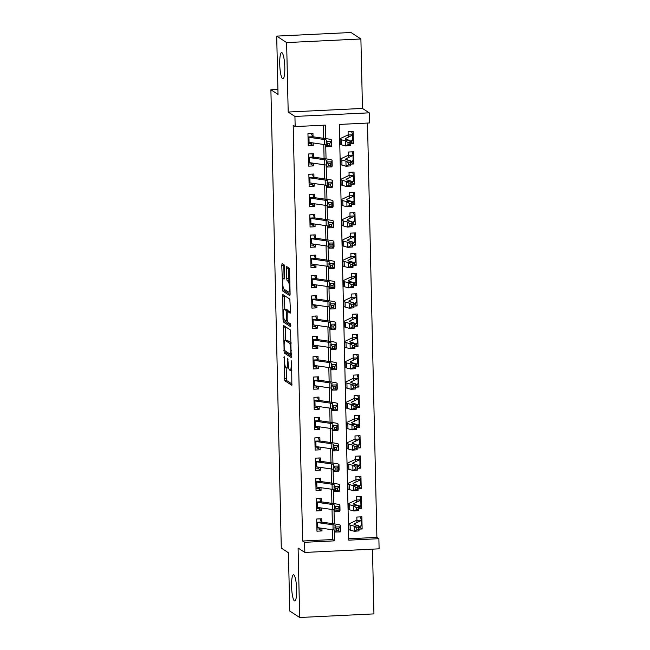 <?xml version="1.0" encoding="UTF-8"?>
<svg xmlns="http://www.w3.org/2000/svg" width="650" height="650" viewBox="0 0 650 650"><rect width="100%" height="100%" fill="white"/><g stroke="black" fill="none" stroke-linecap="round" stroke-linejoin="round"><path stroke-width="0.97" d="M284.115 356.111L284.789 380.721L291.85 385.312L291.655 362.408L291.314 360.823L291.176 364.788A6.427 1.219 -92.8 0 1 290.241 370.402A6.427 1.219 -92.8 0 1 290.071 370.346L289.494 369.964A6.427 1.219 -92.8 0 1 288.104 362.781L287.731 358.475L287.552 362.432A6.427 1.219 -92.8 0 1 286.626 368.038A6.427 1.219 -92.8 0 1 286.455 367.981L285.87 367.608A6.427 1.219 -92.8 0 1 284.481 360.417L284.115 356.111M282.555 78.691A13.098 2.478 -92.8 0 0 282.896 78.796A13.098 2.478 -92.8 0 0 284.773 66.479A13.098 2.478 -92.8 0 0 281.97 52.731A13.098 2.478 -92.8 0 0 281.629 52.626A13.098 2.478 -92.8 0 0 279.752 64.943A13.098 2.478 -92.8 0 0 282.555 78.691M294.409 600.884A13.098 2.478 -92.8 0 0 294.751 600.982A13.098 2.478 -92.8 0 0 296.627 588.673A13.098 2.478 -92.8 0 0 293.816 574.925A13.098 2.478 -92.8 0 0 293.475 574.819A13.098 2.478 -92.8 0 0 291.598 587.129A13.098 2.478 -92.8 0 0 294.409 600.884M284.529 267.109L284.099 264.859L282.076 263.559L281.783 265.314L282.75 291.046L289.762 295.62L290.103 293.881L289.567 270.4L289.136 268.149L286.707 266.589L286.642 278.387L287.081 280.637L288.259 281.401A5.371 1.016 -92.8 0 1 289.412 287.048A5.371 1.016 -92.8 0 1 288.641 292.094A5.371 1.016 -92.8 0 1 288.502 292.053L283.887 289.039A5.371 1.016 -92.8 0 1 282.734 283.4A5.371 1.016 -92.8 0 1 283.506 278.346A5.371 1.016 -92.8 0 1 283.644 278.395L284.464 278.907L284.757 277.16L284.529 267.109M304.598 542.303L302.616 541.011L293.183 125.287L295.165 126.579L294.938 116.439L369.208 112.824L369.444 122.964L339.332 124.434L348.766 540.158L378.877 538.696L379.104 548.836L304.834 552.443L304.598 542.303L334.709 540.841L334.466 530.132M304.834 552.443L298.09 548.039L299.666 617.5L289.754 611.033L288.429 552.727L281.296 548.064L270.896 89.757L278.029 94.413L276.705 36.108L286.618 42.583L288.194 112.036L294.938 116.439M283.538 325.488L284.156 352.958L291.216 357.541L290.542 330.054L283.538 325.488M284.359 319.694L283.018 319.759L282.783 294.515L289.835 299.106L290.501 311.399L290.209 313.154L287.259 311.269L287.121 319.686L287.56 321.929L290.517 323.863L290.615 326.658M290.574 326.649L283.457 322.002L283.018 319.759M276.705 36.108L350.984 32.5L360.896 38.968L286.618 42.583M299.666 617.5L373.945 613.892L372.474 549.153M348.221 137.215L348.091 131.747L353.113 131.503L353.389 143.674L350.317 141.668M348.676 157.495L348.554 152.027L353.576 151.783L353.852 163.954L350.773 161.947M349.139 177.775L349.017 172.307L354.031 172.063L354.307 184.234L351.236 182.227M349.594 198.047L349.473 192.587L354.494 192.343L354.77 204.514L351.699 202.507M350.058 218.327L349.936 212.867L354.949 212.623L355.225 224.794L352.154 222.787M350.521 238.607L350.391 233.147L355.412 232.903L355.688 245.066L352.617 243.068M350.976 258.887L350.854 253.427L355.875 253.183L356.151 265.346L353.08 263.339M351.439 279.167L351.317 273.707L356.33 273.463L356.606 285.626L353.535 283.619M351.902 299.447L351.772 293.987L356.793 293.743L357.069 305.906L353.998 303.899M352.357 319.727L352.235 314.267L357.256 314.023L357.533 326.186L354.453 324.179M352.82 340.007L352.698 334.547L357.711 334.295L357.988 346.466L354.916 344.459M353.283 360.287L353.153 354.819L358.174 354.575L358.451 366.746L355.379 364.739M353.738 380.567L353.616 375.099L358.637 374.855L358.914 387.026L355.834 385.019M354.201 400.847L354.079 395.379L359.092 395.135L359.369 407.306L356.298 405.299M354.656 421.127L354.534 415.659L359.556 415.415L359.832 427.586L356.761 425.579M355.119 441.399L354.998 435.939L360.019 435.695L360.295 447.866L357.216 445.859M355.582 461.679L355.461 456.219L360.474 455.975L360.75 468.138L357.679 466.139M356.037 481.959L355.916 476.499L360.937 476.255L361.213 488.418L358.142 486.419M356.501 502.239L356.379 496.779L361.392 496.535L361.668 508.698L358.597 506.691M321.807 523.193L321.709 518.765L316.688 519.009L316.964 531.18L321.986 530.936L321.921 528.263M321.352 502.913L321.246 498.485L316.225 498.729L316.501 510.9L321.523 510.656L321.466 507.983M320.889 482.633L320.783 478.205L315.77 478.449L316.046 490.62L321.059 490.376L321.002 487.703M320.426 462.353L320.328 457.925L315.307 458.169L315.583 470.34L320.604 470.096L320.539 467.423M319.971 442.073L319.865 437.645L314.852 437.889L315.128 450.06L320.141 449.816L320.084 447.143M319.507 421.793L319.41 417.365L314.389 417.609L314.665 429.78L319.686 429.536L319.621 426.863M319.044 401.513L318.947 397.085L313.926 397.337L314.202 409.5L319.223 409.256L319.158 406.583M318.589 381.233L318.484 376.813L313.471 377.057L313.747 389.22L318.76 388.976L318.703 386.303M318.126 360.961L318.029 356.533L313.007 356.777L313.284 368.94L318.305 368.696L318.24 366.023M317.663 340.681L317.566 336.253L312.544 336.497L312.821 348.66L317.842 348.416L317.785 345.751M317.208 320.401L317.102 315.973L312.089 316.217L312.366 328.38L317.379 328.136L317.322 325.471M316.745 300.121L316.648 295.693L311.626 295.937L311.902 308.1L316.924 307.856L316.859 305.191M316.282 279.841L316.184 275.413L311.163 275.657L311.439 287.828L316.461 287.584L316.404 284.911M315.827 259.561L315.721 255.133L310.708 255.377L310.984 267.548L315.998 267.304L315.941 264.631M315.364 239.281L315.266 234.853L310.245 235.097L310.521 247.268L315.543 247.024L315.477 244.351M314.909 219.001L314.803 214.573L309.79 214.817L310.058 226.988L315.079 226.744L315.023 224.071M314.446 198.721L314.348 194.293L309.327 194.537L309.603 206.708L314.624 206.464L314.559 203.791M313.983 178.441L313.885 174.013L308.864 174.257L309.14 186.428L314.161 186.184L314.096 183.511M313.527 158.161L313.422 153.741L308.409 153.985L308.685 166.148L313.698 165.904L313.641 163.231M302.616 541.011L332.727 539.549L332.507 529.783M332.369 523.616L332.044 509.503M331.906 503.336L331.589 489.223M331.451 483.056L331.126 468.942M330.988 462.784L330.671 448.663M330.525 442.504L330.208 428.382M330.07 422.224L329.745 408.102M329.607 401.944L329.29 387.822M329.144 381.664L328.827 367.543M328.689 361.384L328.364 347.262M328.226 341.104L327.909 326.991M327.762 320.824L327.446 306.711M327.308 300.544L326.983 286.431M326.844 280.264L326.527 266.151M326.389 259.984L326.064 245.871M325.926 239.712L325.601 225.591M325.463 219.432L325.146 205.311M325.008 199.152L324.683 185.031M324.545 178.872L324.228 164.751M324.082 158.592L323.765 144.471M323.627 138.312L323.326 125.206M313.064 137.881L312.967 133.461L307.946 133.705L308.222 145.868L313.243 145.624L313.178 142.951M348.733 538.769L376.894 537.396L367.494 123.061M358.954 529.133L362.131 528.978L361.855 516.815L356.834 517.059L356.964 522.519M361.668 508.698L358.499 508.852M361.213 488.418L358.036 488.573M360.75 468.138L357.581 468.293M360.295 447.866L357.118 448.021M359.832 427.586L356.655 427.741M359.369 407.306L356.2 407.461M358.914 387.026L355.737 387.181M358.451 366.746L355.274 366.901M357.988 346.466L354.819 346.621M357.533 326.186L354.356 326.341M357.069 305.906L353.892 306.061M356.606 285.626L353.438 285.781M356.151 265.346L352.974 265.501M355.688 245.066L352.519 245.221M355.225 224.794L352.056 224.949M354.77 204.514L351.593 204.669M354.307 184.234L351.138 184.389M353.852 163.954L350.675 164.109M353.389 143.674L350.212 143.829M277.916 89.416L270.896 89.757M288.194 112.036L362.473 108.428L360.896 38.968M362.473 108.428L369.208 112.824M376.894 537.396L378.877 538.696M325.585 138.596L325.276 125.117L295.165 126.579M334.327 523.9L334.011 509.852M333.864 503.62L333.548 489.572M333.409 483.34L333.092 469.292M332.946 463.06L332.629 449.012M332.483 442.78L332.166 428.732M332.028 422.5L331.711 408.46M331.565 402.22L331.248 388.18M331.11 381.948L330.785 367.9M330.647 361.668L330.33 347.62M330.184 341.388L329.867 327.34M329.729 321.108L329.404 307.06M329.266 300.828L328.949 286.78M328.803 280.548L328.486 266.5M328.348 260.268L328.023 246.22M327.884 239.988L327.567 225.94M327.421 219.708L327.104 205.66M326.966 199.428L326.649 185.388M326.503 179.148L326.186 165.108M326.04 158.868L325.723 144.828M332.727 539.549L334.709 540.841M362.131 528.978L359.06 526.971M321.986 530.936L318.914 528.929M321.523 510.656L318.451 508.649M321.059 490.376L317.988 488.369M320.604 470.096L317.533 468.089M320.141 449.816L317.07 447.809M319.686 429.536L316.607 427.529M319.223 409.256L316.152 407.249M318.76 388.976L315.689 386.969M318.305 368.696L315.226 366.689M317.842 348.416L314.771 346.409M317.379 328.136L314.308 326.129M316.924 307.856L313.852 305.858M316.461 287.584L313.389 285.577M315.998 267.304L312.926 265.298M315.543 247.024L312.471 245.018M315.079 226.744L312.008 224.738M314.624 206.464L311.545 204.457M314.161 186.184L311.09 184.178M313.698 165.904L310.627 163.898M313.243 145.624L310.164 143.618M288.632 367.941A6.427 1.219 -92.8 0 0 288.649 367.933L286.626 368.038M286.122 367.77L286.796 380.624L292.134 384.109M285.764 351.26L286.162 352.861L291.501 356.338M285.204 326.576L285.496 340.364M284.221 348.879L284.521 350.447L290.672 354.461L290.851 350.358A6.427 1.219 -92.8 0 0 289.461 343.176L285.252 340.429A6.427 1.219 -92.8 0 0 285.09 340.381A6.427 1.219 -92.8 0 0 284.156 345.987L284.221 348.879M285.09 340.381L287.097 340.283A6.427 1.219 -92.8 0 1 287.259 340.332L291.216 342.916M284.798 309.286L284.497 296.173L282.49 296.27M284.497 295.62L284.497 296.173M290.501 311.951L289.217 311.188M290.818 325.398L285.464 321.904L283.457 322.002M284.367 309.359A5.371 1.016 -92.8 0 0 284.229 309.319A5.371 1.016 -92.8 0 0 283.457 314.364A5.371 1.016 -92.8 0 0 284.611 320.011L286.284 321.084L286.431 312.666L285.992 310.416L284.367 309.359L286.374 309.262A5.371 1.016 -92.8 0 0 286.236 309.221L284.229 309.319M288.316 311.22L287.999 310.318L285.992 310.416M286.374 309.262L287.999 310.318M285.066 320.304L285.464 321.904M288.429 267.686L288.657 278.289L289.088 280.54L289.811 281.011M284.359 289.356L284.765 290.948L290.103 294.434M283.798 264.664L284.091 278.322M358.906 526.979L360.482 526.906L361.4 525.541M360.303 516.888L361.514 520.106A7.166 0.951 178.7 0 1 361.554 520.203A7.166 0.951 178.7 0 1 361.262 520.488L354.348 523.754A10.237 1.365 -1.3 0 0 353.925 524.16A10.237 1.365 -1.3 0 0 354.811 524.688L358.881 525.817L358.995 530.887L354.323 531.269L350.252 530.14A15.348 2.047 178.7 0 1 348.928 529.344L348.814 524.274A15.348 2.047 178.7 0 1 349.44 523.673L356.354 520.398M356.777 529.929L358.646 529.774L358.597 527.751L356.728 527.906L356.777 529.929L354.323 531.269L354.209 526.199L350.139 525.07A15.348 2.047 178.7 0 1 348.814 524.274M361.554 520.203L361.668 525.273A7.166 0.951 178.7 0 1 361.376 525.558L358.906 526.727M361.514 520.106L356.915 520.325M356.728 527.906L354.209 526.199L358.881 525.817L358.597 527.751M358.646 529.774L358.995 530.887M320.84 528.109L320.336 528.856L316.916 529.027M320.149 518.838L321.271 521.739M316.769 522.421A7.166 0.951 -1.3 0 0 317.704 522.6L332.987 524.794A10.237 1.365 178.7 0 1 335.246 525.598A10.237 1.365 178.7 0 1 335.238 525.639L334.953 526.979L340.064 526.882L340.356 525.541A15.348 2.047 -1.3 0 0 340.364 525.476A15.348 2.047 -1.3 0 0 336.968 524.282L321.783 522.096M316.883 527.491A7.166 0.951 -1.3 0 0 317.817 527.67L333.101 529.864A10.237 1.365 178.7 0 1 335.026 530.335M338.488 528.791L340.064 526.882L340.178 531.952L335.067 532.049L334.953 526.979L336.44 528.824L336.489 530.855L338.536 530.814L338.488 528.791L336.44 528.824M338.536 530.814L340.178 531.952L340.47 530.611A15.348 2.047 -1.3 0 0 340.478 530.546A15.348 2.047 -1.3 0 0 340.47 530.481M321.482 522.048L316.761 522.275M335.067 532.049L336.489 530.855M358.451 506.699L360.027 506.626L360.945 505.261M359.84 496.608L361.051 499.826A7.166 0.951 178.7 0 1 361.099 499.923A7.166 0.951 178.7 0 1 360.799 500.207L353.884 503.474A10.237 1.365 -1.3 0 0 353.47 503.88A10.237 1.365 -1.3 0 0 354.356 504.408L358.426 505.538L358.54 510.608L353.868 510.989L349.798 509.86A15.348 2.047 178.7 0 1 348.465 509.064L348.351 503.994A15.348 2.047 178.7 0 1 348.985 503.392L355.899 500.118M356.314 509.649L358.183 509.503L358.142 507.471L356.265 507.626L356.314 509.649L353.868 510.989L353.746 505.919L349.684 504.79A15.348 2.047 178.7 0 1 348.351 503.994M361.099 499.923L361.213 504.993A7.166 0.951 178.7 0 1 360.921 505.277L358.442 506.448M361.051 499.826L356.452 500.045M356.265 507.626L353.746 505.919L358.426 505.538L358.142 507.471M358.183 509.503L358.54 510.608M357.988 486.419L359.564 486.346L360.482 484.981L357.979 486.168M359.377 476.328L360.596 479.546A7.166 0.951 178.7 0 1 360.636 479.643A7.166 0.951 178.7 0 1 360.344 479.927L353.429 483.194A10.237 1.365 -1.3 0 0 353.007 483.6A10.237 1.365 -1.3 0 0 353.892 484.128L357.963 485.257L358.077 490.327L353.405 490.709L349.334 489.58A15.348 2.047 178.7 0 1 348.01 488.784L347.888 483.714A15.348 2.047 178.7 0 1 348.522 483.113L355.436 479.838M355.851 489.369L357.727 489.223L357.679 487.191L355.81 487.346L355.851 489.369L353.405 490.709L353.291 485.639L349.221 484.51A15.348 2.047 178.7 0 1 347.888 483.714M360.636 479.643L360.75 484.713A7.166 0.951 178.7 0 1 360.457 484.997L360.344 479.927M360.596 479.546L355.989 479.765M355.81 487.346L353.291 485.639L357.963 485.257L357.679 487.191M357.727 489.223L358.077 490.327M357.533 466.148L359.101 466.066L360.019 464.701M358.922 456.048L360.132 459.266A7.166 0.951 178.7 0 1 360.173 459.363A7.166 0.951 178.7 0 1 359.881 459.648L352.966 462.922A10.237 1.365 -1.3 0 0 352.544 463.32A10.237 1.365 -1.3 0 0 353.429 463.848L357.5 464.977L357.614 470.048L352.942 470.429L348.871 469.3A15.348 2.047 178.7 0 1 347.547 468.504L347.433 463.434A15.348 2.047 178.7 0 1 348.059 462.832L354.973 459.566M355.396 469.097L357.264 468.942L357.216 466.911L355.347 467.066L355.396 469.097L352.942 470.429L352.828 465.359L348.757 464.23A15.348 2.047 178.7 0 1 347.433 463.434M360.173 459.363L360.295 464.433A7.166 0.951 178.7 0 1 359.994 464.718L357.524 465.887M360.132 459.266L355.534 459.485M355.347 467.066L352.828 465.359L357.5 464.977L357.216 466.911M357.264 468.942L357.614 470.048M357.069 445.868L358.646 445.786L359.564 444.421M358.459 435.768L359.669 438.986A7.166 0.951 178.7 0 1 359.718 439.083A7.166 0.951 178.7 0 1 359.426 439.368L352.503 442.642A10.237 1.365 -1.3 0 0 352.089 443.04A10.237 1.365 -1.3 0 0 352.974 443.568L357.045 444.698L357.159 449.767L352.487 450.149L348.416 449.02A15.348 2.047 178.7 0 1 347.084 448.224L346.97 443.154A15.348 2.047 178.7 0 1 347.604 442.552L354.518 439.286M354.933 448.817L356.801 448.663L356.761 446.631L354.892 446.786L354.933 448.817L352.487 450.149L352.373 445.079L348.303 443.95A15.348 2.047 178.7 0 1 346.97 443.154M359.718 439.083L359.832 444.153A7.166 0.951 178.7 0 1 359.539 444.438L357.061 445.608M359.669 438.986L355.071 439.205M354.892 446.786L352.373 445.079L357.045 444.698L356.761 446.631M356.801 448.663L357.159 449.767M320.385 507.829L319.873 508.576L316.452 508.747M319.694 498.558L320.808 501.459M316.306 502.141A7.166 0.951 -1.3 0 0 317.241 502.32L332.524 504.514A10.237 1.365 178.7 0 1 334.783 505.318A10.237 1.365 178.7 0 1 334.783 505.359L334.49 506.699L339.601 506.602L339.893 505.269A15.348 2.047 -1.3 0 0 339.901 505.196A15.348 2.047 -1.3 0 0 336.513 504.002L321.319 501.824M316.42 507.211A7.166 0.951 -1.3 0 0 317.354 507.39L332.637 509.584A10.237 1.365 178.7 0 1 334.563 510.055M338.024 508.511L339.601 506.602L339.714 511.672L334.604 511.769L334.49 506.699L335.985 508.552L336.026 510.575L338.073 510.543L338.024 508.511L335.985 508.552M338.073 510.543L339.714 511.672L340.007 510.339A15.348 2.047 -1.3 0 0 340.015 510.266A15.348 2.047 -1.3 0 0 340.007 510.201M321.019 501.767L316.306 501.995M334.604 511.769L336.026 510.575M319.922 487.549L319.418 488.296L315.998 488.467M319.231 478.278L320.344 481.179M315.843 481.861A7.166 0.951 -1.3 0 0 316.777 482.04L332.069 484.234A10.237 1.365 178.7 0 1 334.327 485.038A10.237 1.365 178.7 0 1 334.319 485.079L334.027 486.419L339.146 486.33L339.43 484.989A15.348 2.047 -1.3 0 0 339.438 484.924A15.348 2.047 -1.3 0 0 336.05 483.722L320.864 481.544M315.965 486.931A7.166 0.951 -1.3 0 0 316.891 487.11L332.183 489.304A10.237 1.365 178.7 0 1 334.108 489.775M337.569 488.231L339.146 486.33L339.259 491.392L334.149 491.489L334.027 486.419L335.522 488.272L335.571 490.295L337.61 490.262L337.569 488.231L335.522 488.272M337.61 490.262L339.259 491.392L339.552 490.059A15.348 2.047 -1.3 0 0 339.552 489.994A15.348 2.047 -1.3 0 0 339.544 489.921M320.556 481.488L315.843 481.723M334.149 491.489L335.571 490.295M319.459 467.269L318.955 468.016L315.534 468.187M318.768 458.006L319.889 460.899M315.388 461.581A7.166 0.951 -1.3 0 0 316.322 461.768L331.606 463.954A10.237 1.365 178.7 0 1 333.864 464.758A10.237 1.365 178.7 0 1 333.856 464.799L333.572 466.139L338.683 466.05L338.975 464.709A15.348 2.047 -1.3 0 0 338.983 464.644A15.348 2.047 -1.3 0 0 335.587 463.442L320.401 461.264M315.502 466.651A7.166 0.951 -1.3 0 0 316.436 466.838L331.719 469.024A10.237 1.365 178.7 0 1 333.645 469.495M337.106 467.951L338.683 466.05L338.796 471.12L333.686 471.209L333.572 466.139L335.059 467.992L335.108 470.015L337.155 469.983L337.106 467.951L335.059 467.992M337.155 469.983L338.796 471.12L339.089 469.779A15.348 2.047 -1.3 0 0 339.097 469.714A15.348 2.047 -1.3 0 0 339.089 469.649M320.101 461.207L315.38 461.443M333.686 471.209L335.108 470.015M319.004 446.989L318.492 447.736L315.079 447.907M318.313 437.726L319.426 440.619M314.925 441.301A7.166 0.951 -1.3 0 0 315.859 441.488L331.142 443.674A10.237 1.365 178.7 0 1 333.401 444.478A10.237 1.365 178.7 0 1 333.401 444.519L333.109 445.859L338.219 445.77L338.512 444.429A15.348 2.047 -1.3 0 0 338.52 444.364A15.348 2.047 -1.3 0 0 335.132 443.162L319.946 440.984M315.039 446.371A7.166 0.951 -1.3 0 0 315.973 446.558L331.256 448.744A10.237 1.365 178.7 0 1 333.182 449.215M336.643 447.671L338.219 445.77L338.341 450.84L333.223 450.929L333.109 445.859L334.604 447.712L334.644 449.735L336.692 449.702L336.643 447.671L334.604 447.712M336.692 449.702L338.341 450.84L338.626 449.499A15.348 2.047 -1.3 0 0 338.634 449.434A15.348 2.047 -1.3 0 0 338.626 449.369M319.637 440.936L314.925 441.163M333.223 450.929L334.644 449.735M356.606 425.587L358.183 425.506L359.101 424.149L356.606 425.327M357.996 415.488L359.214 418.706A7.166 0.951 178.7 0 1 359.255 418.811A7.166 0.951 178.7 0 1 358.963 419.087L352.048 422.362A10.237 1.365 -1.3 0 0 351.626 422.76A10.237 1.365 -1.3 0 0 352.511 423.288L356.582 424.418L356.696 429.488L352.024 429.869L347.953 428.74A15.348 2.047 178.7 0 1 346.629 427.944L346.515 422.874A15.348 2.047 178.7 0 1 347.141 422.273L354.055 419.006M354.477 428.537L356.346 428.382L356.298 426.351L354.429 426.506L354.477 428.537L352.024 429.869L351.91 424.799L347.839 423.67A15.348 2.047 178.7 0 1 346.515 422.874M359.255 418.811L359.369 423.881A7.166 0.951 178.7 0 1 359.076 424.157L358.963 419.087M359.214 418.706L354.608 418.933M354.429 426.506L351.91 424.799L356.582 424.418L356.298 426.351M356.346 428.382L356.696 429.488M318.541 426.709L318.037 427.464L314.616 427.627M317.85 417.446L318.963 420.339M314.462 421.021A7.166 0.951 -1.3 0 0 315.396 421.208L330.688 423.402A10.237 1.365 178.7 0 1 332.946 424.198A10.237 1.365 178.7 0 1 332.938 424.239L332.646 425.579L337.764 425.49L338.057 424.149A15.348 2.047 -1.3 0 0 338.057 424.084A15.348 2.047 -1.3 0 0 334.669 422.882L319.483 420.704M314.584 426.091A7.166 0.951 -1.3 0 0 315.518 426.278L330.801 428.472A10.237 1.365 178.7 0 1 332.727 428.935M336.188 427.391L337.764 425.49L337.878 430.56L332.767 430.649L332.646 425.579L334.141 427.432L334.189 429.463L336.229 429.423L336.188 427.391L334.141 427.432M336.229 429.423L337.878 430.56L338.171 429.219A15.348 2.047 -1.3 0 0 338.171 429.154A15.348 2.047 -1.3 0 0 338.162 429.089M319.174 420.656L314.462 420.883M332.767 430.649L334.189 429.463M356.151 405.308L357.719 405.226L358.637 403.869M357.541 395.216L358.751 398.426A7.166 0.951 178.7 0 1 358.792 398.531A7.166 0.951 178.7 0 1 358.499 398.808L351.585 402.082A10.237 1.365 -1.3 0 0 351.171 402.48A10.237 1.365 -1.3 0 0 352.048 403.008L356.119 404.137L356.241 409.207L351.561 409.589L347.498 408.46A15.348 2.047 178.7 0 1 346.166 407.664L346.052 402.594A15.348 2.047 178.7 0 1 346.678 401.993L353.6 398.726M354.014 408.257L355.883 408.102L355.834 406.071L353.966 406.226L354.014 408.257L351.561 409.589L351.447 404.519L347.376 403.39A15.348 2.047 178.7 0 1 346.052 402.594M358.792 398.531L358.914 403.601A7.166 0.951 178.7 0 1 358.613 403.877L356.143 405.048M358.751 398.426L354.152 398.653M353.966 406.226L351.447 404.519L356.119 404.137L355.834 406.071M355.883 408.102L356.241 409.207M318.077 406.429L317.574 407.184L314.153 407.347M317.395 397.166L318.508 400.059M314.007 400.749A7.166 0.951 -1.3 0 0 314.941 400.928L330.224 403.122A10.237 1.365 178.7 0 1 332.483 403.918A10.237 1.365 178.7 0 1 332.483 403.967L332.191 405.299L337.301 405.21L337.594 403.869A15.348 2.047 -1.3 0 0 337.602 403.804A15.348 2.047 -1.3 0 0 334.214 402.602L319.02 400.424M314.121 405.819A7.166 0.951 -1.3 0 0 315.055 405.998L330.338 408.192A10.237 1.365 178.7 0 1 332.264 408.655M335.725 407.111L337.301 405.21L337.415 410.28L332.304 410.369L332.191 405.299L333.678 407.152L333.726 409.183L335.774 409.142L335.725 407.111L333.678 407.152M335.774 409.142L337.415 410.28L337.707 408.939A15.348 2.047 -1.3 0 0 337.716 408.874A15.348 2.047 -1.3 0 0 337.707 408.809M318.719 400.376L313.999 400.603M332.304 410.369L333.726 409.183M355.688 385.027L357.264 384.946L358.183 383.589M357.077 374.936L358.288 378.146A7.166 0.951 178.7 0 1 358.337 378.251A7.166 0.951 178.7 0 1 358.044 378.527L351.13 381.802A10.237 1.365 -1.3 0 0 350.707 382.2A10.237 1.365 -1.3 0 0 351.593 382.736L355.664 383.858L355.777 388.928L351.106 389.309L347.035 388.18A15.348 2.047 178.7 0 1 345.702 387.384L345.589 382.314A15.348 2.047 178.7 0 1 346.223 381.721L353.137 378.446M353.551 387.977L355.42 387.822L355.379 385.799L353.511 385.946L353.551 387.977L351.106 389.309L350.992 384.239L346.921 383.118A15.348 2.047 178.7 0 1 345.589 382.314M358.337 378.251L358.451 383.321A7.166 0.951 178.7 0 1 358.158 383.598L355.68 384.767M358.288 378.146L353.689 378.373M353.511 385.946L350.992 384.239L355.664 383.858L355.379 385.799M355.42 387.822L355.777 388.928M317.623 386.149L317.111 386.904L313.698 387.067M316.932 376.886L318.045 379.779M313.544 380.469A7.166 0.951 -1.3 0 0 314.478 380.648L329.761 382.842A10.237 1.365 178.7 0 1 332.02 383.638A10.237 1.365 178.7 0 1 332.02 383.687L331.727 385.027L336.838 384.93L337.131 383.589A15.348 2.047 -1.3 0 0 337.139 383.524A15.348 2.047 -1.3 0 0 333.751 382.322L318.565 380.144M313.658 385.539A7.166 0.951 -1.3 0 0 314.592 385.718L329.875 387.912A10.237 1.365 178.7 0 1 331.809 388.375M335.262 386.831L336.838 384.93L336.96 390L331.841 390.098L331.727 385.027L333.223 386.872L333.263 388.903L335.311 388.863L335.262 386.831L333.223 386.872M335.311 388.863L336.96 390L337.244 388.659A15.348 2.047 -1.3 0 0 337.252 388.594A15.348 2.047 -1.3 0 0 337.244 388.529M318.256 380.096L313.544 380.323M331.841 390.098L333.263 388.903M355.225 364.748L356.801 364.674L357.719 363.309L355.225 364.488M356.623 354.656L357.833 357.866A7.166 0.951 178.7 0 1 357.874 357.971A7.166 0.951 178.7 0 1 357.581 358.248L350.667 361.522A10.237 1.365 -1.3 0 0 350.244 361.92A10.237 1.365 -1.3 0 0 351.13 362.456L355.201 363.577L355.314 368.648L350.642 369.029L346.572 367.908A15.348 2.047 178.7 0 1 345.248 367.112L345.134 362.042A15.348 2.047 178.7 0 1 345.759 361.441L352.674 358.166M353.096 367.697L354.965 367.543L354.916 365.519L353.048 365.666L353.096 367.697L350.642 369.029L350.529 363.959L346.458 362.838A15.348 2.047 178.7 0 1 345.134 362.042M357.874 357.971L357.988 363.041A7.166 0.951 178.7 0 1 357.695 363.317L357.581 358.248M357.833 357.866L353.226 358.093M353.048 365.666L350.529 363.959L355.201 363.577L354.916 365.519M354.965 367.543L355.314 368.648M317.159 365.869L316.656 366.624L313.235 366.787M316.469 356.606L317.582 359.499M313.089 360.189A7.166 0.951 -1.3 0 0 314.015 360.368L329.306 362.562A10.237 1.365 178.7 0 1 331.565 363.358A10.237 1.365 178.7 0 1 331.557 363.407L331.273 364.748L336.383 364.65L336.676 363.309A15.348 2.047 -1.3 0 0 336.676 363.244A15.348 2.047 -1.3 0 0 333.287 362.042L318.102 359.864M313.202 365.259A7.166 0.951 -1.3 0 0 314.137 365.438L329.42 367.632A10.237 1.365 178.7 0 1 331.346 368.095M334.807 366.559L336.383 364.65L336.497 369.72L331.386 369.817L331.273 364.748L332.759 366.592L332.808 368.623L334.848 368.582L334.807 366.559L332.759 366.592M334.848 368.582L336.497 369.72L336.789 368.379A15.348 2.047 -1.3 0 0 336.798 368.314A15.348 2.047 -1.3 0 0 336.781 368.249M317.793 359.816L313.081 360.043M331.386 369.817L332.808 368.623M354.77 344.467L356.338 344.394L357.256 343.029M356.159 334.376L357.37 337.586A7.166 0.951 178.7 0 1 357.419 337.691A7.166 0.951 178.7 0 1 357.118 337.967L350.204 341.242A10.237 1.365 -1.3 0 0 349.789 341.64A10.237 1.365 -1.3 0 0 350.675 342.176L354.738 343.298L354.859 348.368L350.188 348.749L346.117 347.628A15.348 2.047 178.7 0 1 344.784 346.832L344.671 341.762A15.348 2.047 178.7 0 1 345.304 341.161L352.219 337.886M352.633 347.417L354.502 347.262L354.453 345.239L352.584 345.386L352.633 347.417L350.188 348.749L350.066 343.679L345.995 342.558A15.348 2.047 178.7 0 1 344.671 341.762M357.419 337.691L357.533 342.761A7.166 0.951 178.7 0 1 357.232 343.037L354.762 344.207M357.37 337.586L352.771 337.813M352.584 345.386L350.066 343.679L354.738 343.298L354.453 345.239M354.502 347.262L354.859 348.368M316.696 345.589L316.192 346.344L312.772 346.507M316.014 336.326L317.127 339.219M312.626 339.909A7.166 0.951 -1.3 0 0 313.56 340.088L328.843 342.282A10.237 1.365 178.7 0 1 331.102 343.078A10.237 1.365 178.7 0 1 331.102 343.127L330.809 344.467L335.92 344.37L336.213 343.029A15.348 2.047 -1.3 0 0 336.221 342.964A15.348 2.047 -1.3 0 0 332.832 341.762L317.639 339.584M312.739 344.979A7.166 0.951 -1.3 0 0 313.674 345.158L328.957 347.352A10.237 1.365 178.7 0 1 330.882 347.815M334.344 346.279L335.92 344.37L336.034 349.44L330.923 349.537L330.809 344.467L332.296 346.312L332.345 348.343L334.392 348.303L334.344 346.279L332.296 346.312M334.392 348.303L336.034 349.44L336.326 348.099A15.348 2.047 -1.3 0 0 336.334 348.034A15.348 2.047 -1.3 0 0 336.326 347.969M317.338 339.536L312.618 339.763M330.923 349.537L332.345 348.343M354.307 324.188L355.883 324.114L356.801 322.749M355.696 314.096L356.907 317.306A7.166 0.951 178.7 0 1 356.956 317.411A7.166 0.951 178.7 0 1 356.663 317.688L349.749 320.962A10.237 1.365 -1.3 0 0 349.326 321.36A10.237 1.365 -1.3 0 0 350.212 321.896L354.283 323.026L354.396 328.096L349.724 328.477L345.654 327.348A15.348 2.047 178.7 0 1 344.329 326.552L344.207 321.482A15.348 2.047 178.7 0 1 344.841 320.881L351.756 317.606M352.17 327.137L354.039 326.983L353.998 324.959L352.129 325.114L352.17 327.137L349.724 328.477L349.611 323.408L345.54 322.278A15.348 2.047 178.7 0 1 344.207 321.482M356.956 317.411L357.069 322.481A7.166 0.951 178.7 0 1 356.777 322.757L354.299 323.936M356.907 317.306L352.308 317.533M352.129 325.114L349.611 323.408L354.283 323.026L353.998 324.959M354.039 326.983L354.396 328.096M316.241 325.317L315.729 326.064L312.317 326.227M315.551 316.046L316.664 318.947M312.162 319.629A7.166 0.951 -1.3 0 0 313.097 319.808L328.38 322.002A10.237 1.365 178.7 0 1 330.647 322.806A10.237 1.365 178.7 0 1 330.639 322.847L330.346 324.188L335.465 324.09L335.749 322.749A15.348 2.047 -1.3 0 0 335.757 322.684A15.348 2.047 -1.3 0 0 332.369 321.482L317.184 319.304M312.276 324.699A7.166 0.951 -1.3 0 0 313.211 324.878L328.502 327.072A10.237 1.365 178.7 0 1 330.428 327.535M333.881 325.999L335.465 324.09L335.579 329.16L330.46 329.257L330.346 324.188L331.841 326.032L331.882 328.063L333.929 328.023L333.881 325.999L331.841 326.032M333.929 328.023L335.579 329.16L335.871 327.819A15.348 2.047 -1.3 0 0 335.871 327.754A15.348 2.047 -1.3 0 0 335.863 327.689M316.875 319.256L312.162 319.483M330.46 329.257L331.882 328.063M353.844 303.908L355.42 303.834L356.338 302.469M355.241 293.816L356.452 297.034A7.166 0.951 178.7 0 1 356.493 297.131A7.166 0.951 178.7 0 1 356.2 297.416L349.286 300.682A10.237 1.365 -1.3 0 0 348.863 301.088A10.237 1.365 -1.3 0 0 349.749 301.616L353.819 302.746L353.933 307.816L349.261 308.197L345.191 307.068A15.348 2.047 178.7 0 1 343.866 306.272L343.752 301.202A15.348 2.047 178.7 0 1 344.378 300.601L351.293 297.326M351.715 306.857L353.584 306.702L353.535 304.679L351.666 304.834L351.715 306.857L349.261 308.197L349.148 303.127L345.077 301.998A15.348 2.047 178.7 0 1 343.752 301.202M356.493 297.131L356.606 302.201A7.166 0.951 178.7 0 1 356.314 302.486L353.844 303.656M356.452 297.034L351.853 297.253M351.666 304.834L349.148 303.127L353.819 302.746L353.535 304.679M353.584 306.702L353.933 307.816M315.778 305.037L315.274 305.784L311.854 305.955M315.088 295.766L316.209 298.667M311.707 299.349A7.166 0.951 -1.3 0 0 312.642 299.528L327.925 301.722A10.237 1.365 178.7 0 1 330.184 302.526A10.237 1.365 178.7 0 1 330.176 302.567L329.891 303.908L335.002 303.81L335.294 302.469A15.348 2.047 -1.3 0 0 335.294 302.404A15.348 2.047 -1.3 0 0 331.906 301.21L316.721 299.024M311.821 304.419A7.166 0.951 -1.3 0 0 312.756 304.598L328.039 306.792A10.237 1.365 178.7 0 1 329.964 307.255M333.426 305.719L335.002 303.81L335.116 308.88L330.005 308.977L329.891 303.908L331.378 305.752L331.427 307.783L333.474 307.743L333.426 305.719L331.378 305.752M333.474 307.743L335.116 308.88L335.408 307.539A15.348 2.047 -1.3 0 0 335.416 307.474A15.348 2.047 -1.3 0 0 335.4 307.409M316.412 298.976L311.699 299.203M330.005 308.977L331.427 307.783M353.389 283.627L354.957 283.554L355.883 282.189M354.778 273.536L355.989 276.754A7.166 0.951 178.7 0 1 356.037 276.851A7.166 0.951 178.7 0 1 355.737 277.136L348.822 280.402A10.237 1.365 -1.3 0 0 348.408 280.808A10.237 1.365 -1.3 0 0 349.294 281.336L353.364 282.466L353.478 287.536L348.806 287.918L344.736 286.788A15.348 2.047 178.7 0 1 343.403 285.992L343.289 280.922A15.348 2.047 178.7 0 1 343.923 280.321L350.838 277.046M351.252 286.577L353.121 286.431L353.072 284.399L351.203 284.554L351.252 286.577L348.806 287.918L348.684 282.848L344.622 281.718A15.348 2.047 178.7 0 1 343.289 280.922M356.037 276.851L356.151 281.921A7.166 0.951 178.7 0 1 355.859 282.206L353.381 283.376M355.989 276.754L351.39 276.973M351.203 284.554L348.684 282.848L353.364 282.466L353.072 284.399M353.121 286.431L353.478 287.536M315.315 284.757L314.811 285.504L311.391 285.675M314.632 275.486L315.746 278.387M311.244 279.069A7.166 0.951 -1.3 0 0 312.179 279.248L327.462 281.442A10.237 1.365 178.7 0 1 329.721 282.246A10.237 1.365 178.7 0 1 329.721 282.287L329.428 283.627L334.539 283.53L334.831 282.197A15.348 2.047 -1.3 0 0 334.839 282.124A15.348 2.047 -1.3 0 0 331.451 280.93L316.257 278.752M311.358 284.139A7.166 0.951 -1.3 0 0 312.293 284.318L327.576 286.512A10.237 1.365 178.7 0 1 329.501 286.983M332.963 285.439L334.539 283.53L334.652 288.6L329.542 288.697L329.428 283.627L330.915 285.48L330.964 287.503L333.011 287.463L332.963 285.439L330.915 285.48M333.011 287.463L334.652 288.6L334.945 287.259A15.348 2.047 -1.3 0 0 334.953 287.194A15.348 2.047 -1.3 0 0 334.945 287.129M315.957 278.696L311.244 278.923M329.542 288.697L330.964 287.503M314.86 264.477L314.356 265.224L310.936 265.395M314.169 255.206L315.283 258.107M310.781 258.789A7.166 0.951 -1.3 0 0 311.716 258.968L326.999 261.162A10.237 1.365 178.7 0 1 329.266 261.966A10.237 1.365 178.7 0 1 329.257 262.007L328.965 263.348L334.084 263.25L334.368 261.918A15.348 2.047 -1.3 0 0 334.376 261.852A15.348 2.047 -1.3 0 0 330.988 260.65L315.803 258.473M310.895 263.859A7.166 0.951 -1.3 0 0 311.829 264.038L327.121 266.232A10.237 1.365 178.7 0 1 329.046 266.703M332.507 265.159L334.084 263.25L334.197 268.32L329.079 268.418L328.965 263.348L330.46 265.2L330.509 267.223L332.548 267.191L332.507 265.159L330.46 265.2M332.548 267.191L334.197 268.32L334.49 266.988A15.348 2.047 -1.3 0 0 334.49 266.914A15.348 2.047 -1.3 0 0 334.482 266.849M315.494 258.416L310.781 258.651M329.079 268.418L330.509 267.223M314.397 244.197L313.893 244.944L310.473 245.115M313.706 234.926L314.827 237.827M310.326 238.509A7.166 0.951 -1.3 0 0 311.261 238.696L326.544 240.882A10.237 1.365 178.7 0 1 328.803 241.686A10.237 1.365 178.7 0 1 328.794 241.727L328.51 243.068L333.621 242.978L333.913 241.637A15.348 2.047 -1.3 0 0 333.921 241.572A15.348 2.047 -1.3 0 0 330.525 240.37L315.339 238.193M310.44 243.579A7.166 0.951 -1.3 0 0 311.374 243.758L326.658 245.952A10.237 1.365 178.7 0 1 328.583 246.423M332.044 244.879L333.621 242.978L333.734 248.048L328.624 248.137L328.51 243.068L329.997 244.92L330.046 246.943L332.093 246.911L332.044 244.879L329.997 244.92M332.093 246.911L333.734 248.048L334.027 246.707A15.348 2.047 -1.3 0 0 334.035 246.643A15.348 2.047 -1.3 0 0 334.027 246.578M315.039 238.136L310.318 238.371M328.624 248.137L330.046 246.943M352.926 263.348L354.502 263.274L355.42 261.909M354.315 253.256L355.534 256.474A7.166 0.951 178.7 0 1 355.574 256.571A7.166 0.951 178.7 0 1 355.282 256.856L348.368 260.122A10.237 1.365 -1.3 0 0 347.945 260.528A10.237 1.365 -1.3 0 0 348.831 261.056L352.901 262.186L353.015 267.256L348.343 267.637L344.273 266.508A15.348 2.047 178.7 0 1 342.948 265.712L342.826 260.642A15.348 2.047 178.7 0 1 343.46 260.041L350.374 256.766M350.789 266.297L352.658 266.151L352.617 264.119L350.748 264.274L350.789 266.297L348.343 267.637L348.229 262.567L344.159 261.438A15.348 2.047 178.7 0 1 342.826 260.642M355.574 256.571L355.688 261.641A7.166 0.951 178.7 0 1 355.396 261.926L352.918 263.096M355.534 256.474L350.927 256.693M350.748 264.274L348.229 262.567L352.901 262.186L352.617 264.119M352.658 266.151L353.015 267.256M352.471 243.068L354.039 242.994L354.957 241.629L352.463 242.816M353.86 232.976L355.071 236.194A7.166 0.951 178.7 0 1 355.111 236.291A7.166 0.951 178.7 0 1 354.819 236.576L347.904 239.842A10.237 1.365 -1.3 0 0 347.482 240.248A10.237 1.365 -1.3 0 0 348.368 240.776L352.438 241.906L352.552 246.976L347.88 247.357L343.809 246.228A15.348 2.047 178.7 0 1 342.485 245.432L342.371 240.362A15.348 2.047 178.7 0 1 342.997 239.761L349.911 236.486M350.334 246.017L352.202 245.871L352.154 243.839L350.285 243.994L350.334 246.017L347.88 247.357L347.766 242.287L343.696 241.158A15.348 2.047 178.7 0 1 342.371 240.362M355.111 236.291L355.225 241.361A7.166 0.951 178.7 0 1 354.933 241.646L354.819 236.576M355.071 236.194L350.472 236.413M350.285 243.994L347.766 242.287L352.438 241.906L352.154 243.839M352.202 245.871L352.552 246.976M352.007 222.796L353.584 222.714L354.502 221.349L351.999 222.536M353.397 212.696L354.608 215.914A7.166 0.951 178.7 0 1 354.656 216.011A7.166 0.951 178.7 0 1 354.356 216.296L347.441 219.57A10.237 1.365 -1.3 0 0 347.027 219.968A10.237 1.365 -1.3 0 0 347.912 220.496L351.983 221.626L352.097 226.696L347.425 227.078L343.354 225.948A15.348 2.047 178.7 0 1 342.022 225.152L341.908 220.082A15.348 2.047 178.7 0 1 342.542 219.481L349.456 216.214M349.871 225.745L351.739 225.591L351.699 223.559L349.83 223.714L349.871 225.745L347.425 227.078L347.311 222.007L343.241 220.878A15.348 2.047 178.7 0 1 341.908 220.082M354.656 216.011L354.77 221.081A7.166 0.951 178.7 0 1 354.477 221.366L354.356 216.296M354.608 215.914L350.009 216.133M349.83 223.714L347.311 222.007L351.983 221.626L351.699 223.559M351.739 225.591L352.097 226.696M313.942 223.917L313.43 224.664L310.009 224.835M313.251 214.654L314.364 217.547M309.863 218.229A7.166 0.951 -1.3 0 0 310.798 218.416L326.081 220.602A10.237 1.365 178.7 0 1 328.339 221.406A10.237 1.365 178.7 0 1 328.339 221.447L328.047 222.787L333.158 222.698L333.45 221.357A15.348 2.047 -1.3 0 0 333.458 221.293A15.348 2.047 -1.3 0 0 330.07 220.09L314.876 217.912M309.977 223.299A7.166 0.951 -1.3 0 0 310.911 223.486L326.194 225.672A10.237 1.365 178.7 0 1 328.12 226.143M331.581 224.599L333.158 222.698L333.279 227.768L328.161 227.857L328.047 222.787L329.542 224.64L329.582 226.663L331.63 226.631L331.581 224.599L329.542 224.64M331.63 226.631L333.279 227.768L333.564 226.428A15.348 2.047 -1.3 0 0 333.572 226.363A15.348 2.047 -1.3 0 0 333.564 226.297M314.576 217.856L309.863 218.091M328.161 227.857L329.582 226.663M351.544 202.516L353.121 202.434L354.039 201.077M352.934 192.416L354.152 195.634A7.166 0.951 178.7 0 1 354.193 195.731A7.166 0.951 178.7 0 1 353.901 196.016L346.986 199.29A10.237 1.365 -1.3 0 0 346.564 199.688A10.237 1.365 -1.3 0 0 347.449 200.216L351.52 201.346L351.634 206.416L346.962 206.798L342.891 205.668A15.348 2.047 178.7 0 1 341.567 204.872L341.453 199.802A15.348 2.047 178.7 0 1 342.079 199.201L348.993 195.934M349.416 205.465L351.284 205.311L351.236 203.279L349.367 203.434L349.416 205.465L346.962 206.798L346.848 201.727L342.777 200.598A15.348 2.047 178.7 0 1 341.453 199.802M354.193 195.731L354.307 200.801A7.166 0.951 178.7 0 1 354.014 201.086L351.544 202.256M354.152 195.634L349.546 195.853M349.367 203.434L346.848 201.727L351.52 201.346L351.236 203.279M351.284 205.311L351.634 206.416M313.479 203.637L312.975 204.384L309.554 204.555M312.788 194.374L313.901 197.267M309.4 197.949A7.166 0.951 -1.3 0 0 310.334 198.136L325.626 200.33A10.237 1.365 178.7 0 1 327.884 201.126A10.237 1.365 178.7 0 1 327.876 201.167L327.584 202.507L332.702 202.418L332.995 201.077A15.348 2.047 -1.3 0 0 332.995 201.013A15.348 2.047 -1.3 0 0 329.607 199.81L314.421 197.632M309.522 203.019A7.166 0.951 -1.3 0 0 310.448 203.206L325.739 205.392A10.237 1.365 178.7 0 1 327.665 205.863M331.126 204.319L332.702 202.418L332.816 207.488L327.706 207.577L327.584 202.507L329.079 204.36L329.127 206.383L331.167 206.351L331.126 204.319L329.079 204.36M331.167 206.351L332.816 207.488L333.109 206.148A15.348 2.047 -1.3 0 0 333.109 206.082A15.348 2.047 -1.3 0 0 333.101 206.018M314.113 197.584L309.4 197.811M327.706 207.577L329.127 206.383M351.089 182.236L352.658 182.154L353.576 180.798M352.479 172.136L353.689 175.354A7.166 0.951 178.7 0 1 353.73 175.459A7.166 0.951 178.7 0 1 353.438 175.736L346.523 179.01A10.237 1.365 -1.3 0 0 346.101 179.408A10.237 1.365 -1.3 0 0 346.986 179.936L351.057 181.066L351.179 186.136L346.499 186.518L342.428 185.388A15.348 2.047 178.7 0 1 341.104 184.592L340.99 179.522A15.348 2.047 178.7 0 1 341.616 178.921L348.53 175.654M348.952 185.185L350.821 185.031L350.773 182.999L348.904 183.154L348.952 185.185L346.499 186.518L346.385 181.447L342.314 180.318A15.348 2.047 178.7 0 1 340.99 179.522M353.73 175.459L353.852 180.529A7.166 0.951 178.7 0 1 353.551 180.806L351.081 181.976M353.689 175.354L349.091 175.581M348.904 183.154L346.385 181.447L351.057 181.066L350.773 182.999M350.821 185.031L351.179 186.136M313.016 183.357L312.512 184.112L309.091 184.275M312.325 174.094L313.446 176.987M308.945 177.678A7.166 0.951 -1.3 0 0 309.879 177.856L325.162 180.05A10.237 1.365 178.7 0 1 327.421 180.846A10.237 1.365 178.7 0 1 327.421 180.895L327.129 182.227L332.239 182.138L332.532 180.798A15.348 2.047 -1.3 0 0 332.54 180.732A15.348 2.047 -1.3 0 0 329.144 179.53L313.958 177.352M309.059 182.739A7.166 0.951 -1.3 0 0 309.993 182.926L325.276 185.12A10.237 1.365 178.7 0 1 327.202 185.583M330.663 184.039L332.239 182.138L332.353 187.208L327.243 187.298L327.129 182.227L328.616 184.08L328.664 186.111L330.712 186.071L330.663 184.039L328.616 184.08M330.712 186.071L332.353 187.208L332.646 185.868A15.348 2.047 -1.3 0 0 332.654 185.803A15.348 2.047 -1.3 0 0 332.646 185.737M313.658 177.304L308.937 177.531M327.243 187.298L328.664 186.111M350.626 161.956L352.202 161.874L353.121 160.518L350.618 161.696M352.016 151.864L353.226 155.074A7.166 0.951 178.7 0 1 353.275 155.179A7.166 0.951 178.7 0 1 352.983 155.456L346.068 158.73A10.237 1.365 -1.3 0 0 345.646 159.128A10.237 1.365 -1.3 0 0 346.531 159.656L350.602 160.786L350.716 165.856L346.044 166.237L341.973 165.108A15.348 2.047 178.7 0 1 340.641 164.312L340.527 159.242A15.348 2.047 178.7 0 1 341.161 158.641L348.075 155.374M348.489 164.905L350.358 164.751L350.317 162.719L348.449 162.874L348.489 164.905L346.044 166.237L345.93 161.168L341.859 160.038A15.348 2.047 178.7 0 1 340.527 159.242M353.275 155.179L353.389 160.249A7.166 0.951 178.7 0 1 353.096 160.526L352.983 155.456M353.226 155.074L348.627 155.301M348.449 162.874L345.93 161.168L350.602 160.786L350.317 162.719M350.358 164.751L350.716 165.856M312.561 163.077L312.049 163.832L308.636 163.995M311.87 153.814L312.983 156.707M308.482 157.398A7.166 0.951 -1.3 0 0 309.416 157.576L324.699 159.77A10.237 1.365 178.7 0 1 326.958 160.566A10.237 1.365 178.7 0 1 326.958 160.615L326.666 161.947L331.776 161.858L332.069 160.518A15.348 2.047 -1.3 0 0 332.077 160.452A15.348 2.047 -1.3 0 0 328.689 159.25L313.503 157.072M308.596 162.468A7.166 0.951 -1.3 0 0 309.53 162.646L324.813 164.84A10.237 1.365 178.7 0 1 326.739 165.303M330.2 163.759L331.776 161.858L331.898 166.928L326.779 167.018L326.666 161.947L328.161 163.8L328.201 165.831L330.249 165.791L330.2 163.759L328.161 163.8M330.249 165.791L331.898 166.928L332.183 165.588A15.348 2.047 -1.3 0 0 332.191 165.523A15.348 2.047 -1.3 0 0 332.183 165.457M313.194 157.024L308.482 157.251M326.779 167.018L328.201 165.831M350.163 141.676L351.739 141.594L352.658 140.237M351.561 131.584L352.771 134.794A7.166 0.951 178.7 0 1 352.812 134.899A7.166 0.951 178.7 0 1 352.519 135.176L345.605 138.45A10.237 1.365 -1.3 0 0 345.183 138.848A10.237 1.365 -1.3 0 0 346.068 139.384L350.139 140.506L350.252 145.576L345.581 145.957L341.51 144.836A15.348 2.047 178.7 0 1 340.186 144.032L340.072 138.962A15.348 2.047 178.7 0 1 340.697 138.369L347.612 135.094M348.034 144.625L349.903 144.471L349.854 142.447L347.986 142.594L348.034 144.625L345.581 145.957L345.467 140.888L341.396 139.766A15.348 2.047 178.7 0 1 340.072 138.962M352.812 134.899L352.926 139.969A7.166 0.951 178.7 0 1 352.633 140.246L350.163 141.416M352.771 134.794L348.164 135.021M347.986 142.594L345.467 140.888L350.139 140.506L349.854 142.447M349.903 144.471L350.252 145.576M312.098 142.797L311.594 143.553L308.173 143.715M311.407 133.534L312.52 136.427M308.019 137.118A7.166 0.951 -1.3 0 0 308.953 137.296L324.244 139.49A10.237 1.365 178.7 0 1 326.503 140.286A10.237 1.365 178.7 0 1 326.495 140.335L326.202 141.676L331.321 141.578L331.614 140.237A15.348 2.047 -1.3 0 0 331.614 140.173A15.348 2.047 -1.3 0 0 328.226 138.97L313.04 136.793M308.141 142.188A7.166 0.951 -1.3 0 0 309.075 142.366L324.358 144.56A10.237 1.365 178.7 0 1 326.284 145.023M329.745 143.487L331.321 141.578L331.435 146.648L326.324 146.746L326.202 141.676L327.697 143.52L327.746 145.551L329.786 145.511L329.745 143.487L327.697 143.52M329.786 145.511L331.435 146.648L331.727 145.308A15.348 2.047 -1.3 0 0 331.736 145.243A15.348 2.047 -1.3 0 0 331.719 145.178M312.731 136.744L308.019 136.971M326.324 146.746L327.746 145.551M284.399 357.305L283.871 357.329M291.639 362.026L291.111 362.05M288.023 359.661L287.495 359.694M288.088 362.399L287.552 362.432M291.712 364.764L291.176 364.788M286.796 380.624L284.789 380.721M286.366 378.381L284.351 378.479M286.162 352.861L284.156 352.958M284.846 350.659L283.725 350.707M285.196 327.121L283.189 327.218M291.476 354.421L290.745 354.461M291.452 353.218L290.916 353.243M291.387 350.334L290.851 350.358M291.216 343.094L289.461 343.176M287.259 340.332L285.252 340.429M289.323 311.188L287.316 311.285M287.113 319.304L286.577 319.329M286.967 312.634L286.431 312.666M284.7 278.338L283.644 278.395M289.819 281.328L288.259 281.401M289.088 280.54L287.081 280.637M288.657 278.289L286.642 278.387M288.421 268.239L286.414 268.336M284.765 290.948L282.75 291.046M283.644 288.738L282.319 288.803M283.79 265.216L281.783 265.314M354.364 524.534L354.348 523.754M350.252 530.14L350.139 525.07M361.376 525.558L361.262 520.488M332.987 524.794L333.101 529.864M340.356 525.541L340.47 530.611M317.704 522.6L317.817 527.67M353.909 504.262L353.884 503.474M349.798 509.86L349.684 504.79M360.921 505.277L360.799 500.207M353.446 483.982L353.429 483.194M349.334 489.58L349.221 484.51M352.983 463.702L352.966 462.922M348.871 469.3L348.757 464.23M359.994 464.718L359.881 459.648M352.527 443.422L352.503 442.642M348.416 449.02L348.303 443.95M359.539 444.438L359.426 439.368M332.524 504.514L332.637 509.584M339.893 505.269L340.007 510.339M317.241 502.32L317.354 507.39M332.069 484.234L332.183 489.304M339.43 484.989L339.552 490.059M316.777 482.04L316.891 487.11M331.606 463.954L331.719 469.024M338.975 464.709L339.089 469.779M316.322 461.768L316.436 466.838M331.142 443.674L331.256 448.744M338.512 444.429L338.626 449.499M315.859 441.488L315.973 446.558M352.064 423.142L352.048 422.362M347.953 428.74L347.839 423.67M330.688 423.402L330.801 428.472M338.057 424.149L338.171 429.219M315.396 421.208L315.518 426.278M351.601 402.862L351.585 402.082M347.498 408.46L347.376 403.39M358.613 403.877L358.499 398.808M330.224 403.122L330.338 408.192M337.594 403.869L337.707 408.939M314.941 400.928L315.055 405.998M351.146 382.582L351.13 381.802M347.035 388.18L346.921 383.118M358.158 383.598L358.044 378.527M329.761 382.842L329.875 387.912M337.131 383.589L337.244 388.659M314.478 380.648L314.592 385.718M350.683 362.302L350.667 361.522M346.572 367.908L346.458 362.838M329.306 362.562L329.42 367.632M336.676 363.309L336.789 368.379M314.015 360.368L314.137 365.438M350.22 342.022L350.204 341.242M346.117 347.628L345.995 342.558M357.232 343.037L357.118 337.967M328.843 342.282L328.957 347.352M336.213 343.029L336.326 348.099M313.56 340.088L313.674 345.158M349.765 321.742L349.749 320.962M345.654 327.348L345.54 322.278M356.777 322.757L356.663 317.688M328.38 322.002L328.502 327.072M335.749 322.749L335.871 327.819M313.097 319.808L313.211 324.878M349.302 301.462L349.286 300.682M345.191 307.068L345.077 301.998M356.314 302.486L356.2 297.416M327.925 301.722L328.039 306.792M335.294 302.469L335.408 307.539M312.642 299.528L312.756 304.598M348.847 281.182L348.822 280.402M344.736 286.788L344.622 281.718M355.859 282.206L355.737 277.136M327.462 281.442L327.576 286.512M334.831 282.197L334.945 287.259M312.179 279.248L312.293 284.318M326.999 261.162L327.121 266.232M334.368 261.918L334.49 266.988M311.716 258.968L311.829 264.038M326.544 240.882L326.658 245.952M333.913 241.637L334.027 246.707M311.261 238.696L311.374 243.758M348.384 260.91L348.368 260.122M344.273 266.508L344.159 261.438M355.396 261.926L355.282 256.856M347.921 240.63L347.904 239.842M343.809 246.228L343.696 241.158M347.466 220.35L347.441 219.57M343.354 225.948L343.241 220.878M326.081 220.602L326.194 225.672M333.45 221.357L333.564 226.428M310.798 218.416L310.911 223.486M347.002 200.07L346.986 199.29M342.891 205.668L342.777 200.598M354.014 201.086L353.901 196.016M325.626 200.33L325.739 205.392M332.995 201.077L333.109 206.148M310.334 198.136L310.448 203.206M346.539 179.79L346.523 179.01M342.428 185.388L342.314 180.318M353.551 180.806L353.438 175.736M325.162 180.05L325.276 185.12M332.532 180.798L332.646 185.868M309.879 177.856L309.993 182.926M346.084 159.51L346.068 158.73M341.973 165.108L341.859 160.038M324.699 159.77L324.813 164.84M332.069 160.518L332.183 165.588M309.416 157.576L309.53 162.646M345.621 139.23L345.605 138.45M341.51 144.836L341.396 139.766M352.633 140.246L352.519 135.176M324.244 139.49L324.358 144.56M331.614 140.237L331.727 145.308M308.953 137.296L309.075 142.366M291.834 370.321L290.241 370.402M291.476 354.437L290.713 354.469M289.274 311.171L287.259 311.269M284.708 278.289L283.506 278.346M290.062 292.029L288.641 292.094M340.364 525.476L340.478 530.546M339.901 505.196L340.015 510.266M339.438 484.924L339.552 489.994M338.983 464.644L339.097 469.714M338.52 444.364L338.634 449.434M338.057 424.084L338.171 429.154M337.602 403.804L337.716 408.874M337.139 383.524L337.252 388.594M336.676 363.244L336.798 368.314M336.221 342.964L336.334 348.034M335.757 322.684L335.871 327.754M335.294 302.404L335.416 307.474M334.839 282.124L334.953 287.194M334.376 261.852L334.49 266.914M333.921 241.572L334.035 246.643M333.458 221.293L333.572 226.363M332.995 201.013L333.109 206.082M332.54 180.732L332.654 185.803M332.077 160.452L332.191 165.523M331.614 140.173L331.736 145.243"/></g></svg>
